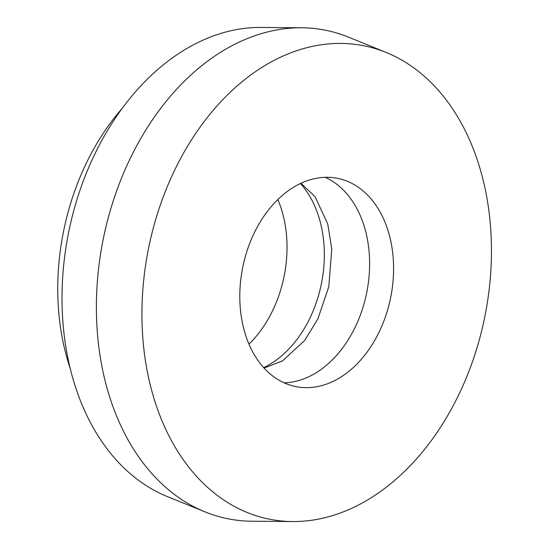 <?xml version="1.0" encoding="UTF-8"?>
<svg xmlns="http://www.w3.org/2000/svg" width="549" height="549" viewBox="0 0 549 549"><rect width="100%" height="100%" fill="white"/><g stroke="black" fill="none" stroke-linecap="round" stroke-linejoin="round"><path stroke-width="0.82" d="M325.221 177.306A106.204 75.487 -78.7 0 1 366.375 294.285A106.204 75.487 -78.7 0 1 284.19 382.859M390.353 299.068A106.204 75.487 -78.7 0 1 295.904 386.626A106.204 75.487 -78.7 0 1 243.035 265.881A106.204 75.487 -78.7 0 1 337.484 178.329A106.204 75.487 -78.7 0 1 390.353 299.068M277.849 199.527A106.204 75.487 -78.7 0 1 283.792 277.801A106.204 75.487 -78.7 0 1 248.978 344.154M300.44 183.51A106.204 75.487 -78.7 0 1 321.09 285.247A106.204 75.487 -78.7 0 1 263.685 367.617M149.294 244.765A241.375 171.569 -78.7 0 1 386.187 52.457A241.375 171.569 -78.7 0 1 484.094 320.191A241.375 171.569 -78.7 0 1 292.542 521.55A241.375 171.569 -78.7 0 1 149.294 244.765M292.542 521.55L251.813 521.221A249.102 177.059 -78.7 0 1 205.017 511.881A249.102 177.059 -78.7 0 1 103.974 235.583A249.102 177.059 -78.7 0 1 301.655 27.779A249.102 177.059 -78.7 0 1 348.45 37.119L386.187 52.457M205.017 511.881L167.28 496.543A241.375 171.569 -78.7 0 1 69.373 228.809A241.375 171.569 -78.7 0 1 260.926 27.45L301.655 27.779M70.203 368.393A210.48 149.609 -78.7 0 1 64.164 228.322A210.48 149.609 -78.7 0 1 122.084 108.51M300.955 183.27L315.071 196.714L327.739 223.951L331.768 249.02L328.789 286.756L317.885 318.907L304.578 340.558L282.433 360.94L264.069 368.036"/></g></svg>
